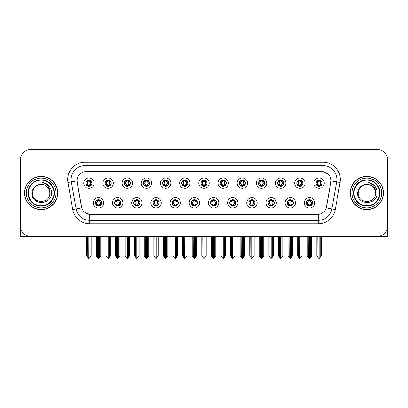 <?xml version="1.0" encoding="UTF-8"?>
<svg xmlns="http://www.w3.org/2000/svg" width="408" height="408" viewBox="0 0 408 408"><rect width="100%" height="100%" fill="white"/><g stroke="black" fill="none" stroke-linecap="round" stroke-linejoin="round"><path stroke-width="0.61" d="M191.296 202.822A3.116 3.116 0 0 0 194.412 205.938A3.116 3.116 0 0 0 197.528 202.822A3.116 3.116 0 0 0 194.412 199.706A3.116 3.116 0 0 0 191.296 202.822L191.326 202.822C191.913 204.5 192.724 205.341 193.754 205.341L194.121 205.341C192.061 203.663 192.061 201.986 194.121 200.308L193.754 200.308C192.744 200.287 191.933 201.124 191.326 202.822M189.22 202.822A5.192 5.192 0 0 0 194.412 208.014A5.192 5.192 0 0 0 199.604 202.822A5.192 5.192 0 0 0 194.412 197.63A5.192 5.192 0 0 0 189.22 202.822M210.472 202.822A3.116 3.116 0 0 0 213.588 205.938A3.116 3.116 0 0 0 216.704 202.822A3.116 3.116 0 0 0 213.588 199.706A3.116 3.116 0 0 0 210.472 202.822L210.502 202.822C211.094 204.5 211.9 205.341 212.93 205.341L213.297 205.341C211.237 203.663 211.237 201.986 213.297 200.308L212.93 200.308C211.92 200.287 211.109 201.124 210.502 202.822M208.396 202.822A5.192 5.192 0 0 0 213.588 208.014A5.192 5.192 0 0 0 218.78 202.822A5.192 5.192 0 0 0 213.588 197.63A5.192 5.192 0 0 0 208.396 202.822M229.648 202.822A3.116 3.116 0 0 0 232.764 205.938A3.116 3.116 0 0 0 235.88 202.822A3.116 3.116 0 0 0 232.764 199.706A3.116 3.116 0 0 0 229.648 202.822L229.679 202.822C230.27 204.5 231.081 205.341 232.106 205.341L232.478 205.341C230.413 203.663 230.413 201.986 232.478 200.308L232.106 200.308C231.096 200.287 230.285 201.124 229.679 202.822M227.572 202.822A5.192 5.192 0 0 0 232.764 208.014A5.192 5.192 0 0 0 237.956 202.822A5.192 5.192 0 0 0 232.764 197.63A5.192 5.192 0 0 0 227.572 202.822M124.175 183.161A3.116 3.116 0 0 0 127.291 186.278A3.116 3.116 0 0 0 130.407 183.161A3.116 3.116 0 0 0 127.291 180.045A3.116 3.116 0 0 0 124.175 183.161L124.205 183.161C124.853 184.901 125.659 185.742 126.633 185.676L126.419 186.155M122.099 183.161A5.192 5.192 0 0 0 127.291 188.353A5.192 5.192 0 0 0 132.483 183.161A5.192 5.192 0 0 0 127.291 177.97A5.192 5.192 0 0 0 122.099 183.161M181.708 183.161A3.116 3.116 0 0 0 184.824 186.278A3.116 3.116 0 0 0 187.94 183.161A3.116 3.116 0 0 0 184.824 180.045A3.116 3.116 0 0 0 181.708 183.161L181.739 183.161C182.381 184.901 183.192 185.742 184.166 185.676L183.952 186.155M179.632 183.161A5.192 5.192 0 0 0 184.824 188.353A5.192 5.192 0 0 0 190.016 183.161A5.192 5.192 0 0 0 184.824 177.97A5.192 5.192 0 0 0 179.632 183.161M95.411 202.822A3.116 3.116 0 0 0 98.527 205.938A3.116 3.116 0 0 0 101.643 202.822A3.116 3.116 0 0 0 98.527 199.706A3.116 3.116 0 0 0 95.411 202.822L95.441 202.822C96.033 204.5 96.839 205.341 97.869 205.341L98.236 205.341C96.176 203.663 96.176 201.986 98.236 200.308L97.869 200.308C96.859 200.287 96.048 201.124 95.441 202.822M93.335 202.822A5.192 5.192 0 0 0 98.527 208.014A5.192 5.192 0 0 0 103.719 202.822A5.192 5.192 0 0 0 98.527 197.63A5.192 5.192 0 0 0 93.335 202.822M162.532 183.161A3.116 3.116 0 0 0 165.648 186.278A3.116 3.116 0 0 0 168.759 183.161A3.116 3.116 0 0 0 165.648 180.045A3.116 3.116 0 0 0 162.532 183.161L162.557 183.161C163.205 184.901 164.016 185.742 164.985 185.676L164.776 186.155M160.456 183.161A5.192 5.192 0 0 0 165.648 188.353A5.192 5.192 0 0 0 170.84 183.161A5.192 5.192 0 0 0 165.648 177.97A5.192 5.192 0 0 0 160.456 183.161M104.999 183.161A3.116 3.116 0 0 0 108.115 186.278A3.116 3.116 0 0 0 111.231 183.161A3.116 3.116 0 0 0 108.115 180.045A3.116 3.116 0 0 0 104.999 183.161L105.029 183.161C105.672 184.901 106.483 185.742 107.457 185.676L107.243 186.155M102.923 183.161A5.192 5.192 0 0 0 108.115 188.353A5.192 5.192 0 0 0 113.307 183.161A5.192 5.192 0 0 0 108.115 177.97A5.192 5.192 0 0 0 102.923 183.161M287.181 202.822A3.116 3.116 0 0 0 290.297 205.938A3.116 3.116 0 0 0 293.413 202.822A3.116 3.116 0 0 0 290.297 199.706A3.116 3.116 0 0 0 287.181 202.822L287.212 202.822C287.798 204.5 288.609 205.341 289.639 205.341L290.006 205.341C287.946 203.663 287.946 201.986 290.006 200.308L289.639 200.308C288.629 200.287 287.819 201.124 287.212 202.822M285.105 202.822A5.192 5.192 0 0 0 290.297 208.014A5.192 5.192 0 0 0 295.489 202.822A5.192 5.192 0 0 0 290.297 197.63A5.192 5.192 0 0 0 285.105 202.822M258.417 183.161A3.116 3.116 0 0 0 261.533 186.278A3.116 3.116 0 0 0 264.644 183.161A3.116 3.116 0 0 0 261.533 180.045A3.116 3.116 0 0 0 258.417 183.161L258.442 183.161C259.09 184.901 259.896 185.742 260.87 185.676L260.661 186.155M256.336 183.161A5.192 5.192 0 0 0 261.533 188.353A5.192 5.192 0 0 0 266.725 183.161A5.192 5.192 0 0 0 261.533 177.97A5.192 5.192 0 0 0 256.336 183.161M133.768 202.822A3.116 3.116 0 0 0 136.879 205.938A3.116 3.116 0 0 0 139.995 202.822A3.116 3.116 0 0 0 136.879 199.706A3.116 3.116 0 0 0 133.768 202.822L133.793 202.822C134.385 204.5 135.196 205.341 136.221 205.341L136.593 205.341C134.528 203.663 134.528 201.986 136.593 200.308L136.221 200.308C135.211 200.287 134.405 201.124 133.793 202.822M131.687 202.822A5.192 5.192 0 0 0 136.879 208.014A5.192 5.192 0 0 0 142.071 202.822A5.192 5.192 0 0 0 136.879 197.63A5.192 5.192 0 0 0 131.687 202.822M296.769 183.161A3.116 3.116 0 0 0 299.885 186.278A3.116 3.116 0 0 0 303.001 183.161A3.116 3.116 0 0 0 299.885 180.045A3.116 3.116 0 0 0 296.769 183.161L296.8 183.161C297.442 184.901 298.253 185.742 299.227 185.676L299.013 186.155M294.693 183.161A5.192 5.192 0 0 0 299.885 188.353A5.192 5.192 0 0 0 305.077 183.161A5.192 5.192 0 0 0 299.885 177.97A5.192 5.192 0 0 0 294.693 183.161M143.356 183.161A3.116 3.116 0 0 0 146.467 186.278A3.116 3.116 0 0 0 149.583 183.161A3.116 3.116 0 0 0 146.467 180.045A3.116 3.116 0 0 0 143.356 183.161L143.381 183.161C144.029 184.901 144.835 185.742 145.809 185.676L145.6 186.155M141.275 183.161A5.192 5.192 0 0 0 146.467 188.353A5.192 5.192 0 0 0 151.664 183.161A5.192 5.192 0 0 0 146.467 177.97A5.192 5.192 0 0 0 141.275 183.161M239.241 183.161A3.116 3.116 0 0 0 242.352 186.278A3.116 3.116 0 0 0 245.468 183.161A3.116 3.116 0 0 0 242.352 180.045A3.116 3.116 0 0 0 239.241 183.161L239.266 183.161C239.914 184.901 240.72 185.742 241.694 185.676L241.485 186.155M237.16 183.161A5.192 5.192 0 0 0 242.352 188.353A5.192 5.192 0 0 0 247.544 183.161A5.192 5.192 0 0 0 242.352 177.97A5.192 5.192 0 0 0 237.16 183.161M114.587 202.822A3.116 3.116 0 0 0 117.703 205.938A3.116 3.116 0 0 0 120.819 202.822A3.116 3.116 0 0 0 117.703 199.706A3.116 3.116 0 0 0 114.587 202.822L114.617 202.822C115.209 204.5 116.015 205.341 117.045 205.341L117.412 205.341C115.352 203.663 115.352 201.986 117.412 200.308L117.045 200.308C116.035 200.287 115.224 201.124 114.617 202.822M112.511 202.822A5.192 5.192 0 0 0 117.703 208.014A5.192 5.192 0 0 0 122.895 202.822A5.192 5.192 0 0 0 117.703 197.63A5.192 5.192 0 0 0 112.511 202.822M200.884 183.161A3.116 3.116 0 0 0 204 186.278A3.116 3.116 0 0 0 207.116 183.161A3.116 3.116 0 0 0 204 180.045A3.116 3.116 0 0 0 200.884 183.161L200.915 183.161C201.557 184.901 202.368 185.742 203.342 185.676L203.128 186.155M198.808 183.161A5.192 5.192 0 0 0 204 188.353A5.192 5.192 0 0 0 209.192 183.161A5.192 5.192 0 0 0 204 177.97A5.192 5.192 0 0 0 198.808 183.161M172.12 202.822A3.116 3.116 0 0 0 175.236 205.938A3.116 3.116 0 0 0 178.352 202.822A3.116 3.116 0 0 0 175.236 199.706A3.116 3.116 0 0 0 172.12 202.822L172.145 202.822C172.737 204.5 173.548 205.341 174.578 205.341L174.945 205.341C172.885 203.663 172.885 201.986 174.945 200.308L174.578 200.308C173.568 200.287 172.757 201.124 172.145 202.822M170.044 202.822A5.192 5.192 0 0 0 175.236 208.014A5.192 5.192 0 0 0 180.428 202.822A5.192 5.192 0 0 0 175.236 197.63A5.192 5.192 0 0 0 170.044 202.822M220.06 183.161A3.116 3.116 0 0 0 223.176 186.278A3.116 3.116 0 0 0 226.292 183.161A3.116 3.116 0 0 0 223.176 180.045A3.116 3.116 0 0 0 220.06 183.161L220.091 183.161C220.733 184.901 221.544 185.742 222.518 185.676L222.304 186.155M217.984 183.161A5.192 5.192 0 0 0 223.176 188.353A5.192 5.192 0 0 0 228.368 183.161A5.192 5.192 0 0 0 223.176 177.97A5.192 5.192 0 0 0 217.984 183.161M277.593 183.161A3.116 3.116 0 0 0 280.709 186.278A3.116 3.116 0 0 0 283.825 183.161A3.116 3.116 0 0 0 280.709 180.045A3.116 3.116 0 0 0 277.593 183.161L277.624 183.161C278.266 184.901 279.077 185.742 280.046 185.676L279.837 186.155M275.517 183.161A5.192 5.192 0 0 0 280.709 188.353A5.192 5.192 0 0 0 285.901 183.161A5.192 5.192 0 0 0 280.709 177.97A5.192 5.192 0 0 0 275.517 183.161M152.944 202.822A3.116 3.116 0 0 0 156.06 205.938A3.116 3.116 0 0 0 159.171 202.822A3.116 3.116 0 0 0 156.06 199.706A3.116 3.116 0 0 0 152.944 202.822L152.969 202.822C153.561 204.5 154.372 205.341 155.397 205.341L155.769 205.341C153.709 203.663 153.709 201.986 155.769 200.308L155.397 200.308C154.387 200.287 153.581 201.124 152.969 202.822M150.863 202.822A5.192 5.192 0 0 0 156.06 208.014A5.192 5.192 0 0 0 161.252 202.822A5.192 5.192 0 0 0 156.06 197.63A5.192 5.192 0 0 0 150.863 202.822M315.945 183.161A3.116 3.116 0 0 0 319.061 186.278A3.116 3.116 0 0 0 322.177 183.161A3.116 3.116 0 0 0 319.061 180.045A3.116 3.116 0 0 0 315.945 183.161L315.976 183.161C316.618 184.901 317.429 185.742 318.403 185.676L318.189 186.155M313.869 183.161A5.192 5.192 0 0 0 319.061 188.353A5.192 5.192 0 0 0 324.253 183.161A5.192 5.192 0 0 0 319.061 177.97A5.192 5.192 0 0 0 313.869 183.161M248.829 202.822A3.116 3.116 0 0 0 251.94 205.938A3.116 3.116 0 0 0 255.056 202.822A3.116 3.116 0 0 0 251.94 199.706A3.116 3.116 0 0 0 248.829 202.822L248.855 202.822C249.446 204.5 250.257 205.341 251.282 205.341L251.654 205.341C249.594 203.663 249.594 201.986 251.654 200.308L251.282 200.308C250.272 200.287 249.466 201.124 248.855 202.822M246.748 202.822A5.192 5.192 0 0 0 251.94 208.014A5.192 5.192 0 0 0 257.137 202.822A5.192 5.192 0 0 0 251.94 197.63A5.192 5.192 0 0 0 246.748 202.822M268.005 202.822A3.116 3.116 0 0 0 271.121 205.938A3.116 3.116 0 0 0 274.232 202.822A3.116 3.116 0 0 0 271.121 199.706A3.116 3.116 0 0 0 268.005 202.822L268.03 202.822C268.622 204.5 269.433 205.341 270.463 205.341L270.83 205.341C268.77 203.663 268.77 201.986 270.83 200.308L270.463 200.308C269.453 200.287 268.642 201.124 268.03 202.822M265.929 202.822A5.192 5.192 0 0 0 271.121 208.014A5.192 5.192 0 0 0 276.313 202.822A5.192 5.192 0 0 0 271.121 197.63A5.192 5.192 0 0 0 265.929 202.822M85.823 183.161A3.116 3.116 0 0 0 88.939 186.278A3.116 3.116 0 0 0 92.055 183.161A3.116 3.116 0 0 0 88.939 180.045A3.116 3.116 0 0 0 85.823 183.161L85.853 183.161C86.496 184.901 87.307 185.742 88.281 185.676L88.067 186.155M83.747 183.161A5.192 5.192 0 0 0 88.939 188.353A5.192 5.192 0 0 0 94.131 183.161A5.192 5.192 0 0 0 88.939 177.97A5.192 5.192 0 0 0 83.747 183.161M306.357 202.822A3.116 3.116 0 0 0 309.473 205.938A3.116 3.116 0 0 0 312.589 202.822A3.116 3.116 0 0 0 309.473 199.706A3.116 3.116 0 0 0 306.357 202.822L306.388 202.822C306.979 204.5 307.785 205.341 308.815 205.341L309.182 205.341C307.122 203.663 307.122 201.986 309.182 200.308L308.815 200.308C307.805 200.287 306.995 201.124 306.388 202.822M304.281 202.822A5.192 5.192 0 0 0 309.473 208.014A5.192 5.192 0 0 0 314.665 202.822A5.192 5.192 0 0 0 309.473 197.63A5.192 5.192 0 0 0 304.281 202.822M77.03 180.877A9.348 9.348 0 0 0 77.173 182.498L81.447 206.729A9.348 9.348 0 0 0 90.647 214.455L317.353 214.455A9.348 9.348 0 0 0 326.553 206.729L330.827 182.498A9.348 9.348 0 0 0 321.621 171.528L86.379 171.528A9.348 9.348 0 0 0 77.03 180.877L77.132 179.494M377.91 236.411L387.6 236.436L387.6 159.936A10.384 10.384 0 0 0 377.216 149.552L30.784 149.552A10.384 10.384 0 0 0 20.4 159.936L20.4 236.436L52.244 236.436M355.756 236.436L377.91 236.436M24.551 192.994A16.616 16.616 0 0 0 41.167 209.61A16.616 16.616 0 0 0 57.783 192.994A16.616 16.616 0 0 0 41.167 176.378A16.616 16.616 0 0 0 24.551 192.994M350.217 192.994A16.616 16.616 0 0 0 366.833 209.61A16.616 16.616 0 0 0 383.449 192.994A16.616 16.616 0 0 0 366.833 176.378A16.616 16.616 0 0 0 350.217 192.994M84.992 162.185L323.009 162.185A17.309 17.309 0 0 1 340.053 182.498L335.289 209.498A17.309 17.309 0 0 1 318.245 223.798L89.755 223.798A17.309 17.309 0 0 1 72.711 209.498L67.947 182.498A17.309 17.309 0 0 1 84.992 162.185L84.992 165.648L323.009 165.648A13.846 13.846 0 0 1 336.646 181.897L331.882 208.896A13.846 13.846 0 0 1 318.245 220.34L89.755 220.34A13.846 13.846 0 0 1 76.118 208.896L71.354 181.897A13.846 13.846 0 0 1 84.992 165.648L84.992 171.635L321.621 171.528L323.009 171.635L328.231 174.267M317.353 214.455L90.647 214.455M89.755 223.798L89.755 214.409L84.762 212.369M336.646 181.897L330.97 180.897L326.267 207.907L331.882 208.896L336.646 181.897L340.053 182.498M72.711 209.498L81.733 207.907L77.03 180.897L71.354 181.897A13.846 13.846 0 0 1 71.145 179.494M326.553 206.729L326.497 207.024M81.503 207.024L81.447 206.729M377.216 149.552L30.784 149.552M20.4 159.936L20.4 226.052A10.384 10.384 0 0 0 30.784 236.436L377.216 236.436A10.384 10.384 0 0 0 387.6 226.052L387.6 159.936M310.009 205.892L309.764 205.341L310.131 205.341C311.141 205.362 311.952 204.52 312.559 202.817C311.967 201.144 311.156 200.308 310.131 200.308L310.345 199.833M310.009 199.752L309.764 200.308L310.131 200.308M309.284 205.341L309.024 205.907L309.29 205.341C307.096 203.663 307.096 201.986 309.29 200.308L309.024 199.742L309.29 200.308C307.173 201.986 307.173 203.663 309.284 205.341M309.182 200.308L308.938 199.752M309.764 200.308L309.922 199.742L309.657 200.308C311.85 201.986 311.85 203.663 309.657 205.341L309.917 205.907L309.662 205.341C311.773 203.663 311.773 201.986 309.662 200.308L309.764 200.308C311.824 201.986 311.824 203.663 309.764 205.341L309.764 205.341M308.239 236.436L308.366 257.3L309.33 258.448L311.686 255.979L311.686 236.609L310.58 236.609L310.58 257.3M309.545 236.436L309.545 258.448M309.402 258.448L309.402 236.436M307.26 236.436L307.26 255.979L308.366 257.3M308.366 236.609L307.26 236.609M317.827 236.436L317.954 257.3L318.918 258.448L318.995 236.436M319.132 236.436L319.132 258.448L321.275 255.979L321.275 236.609L320.295 236.436M316.848 236.436L316.848 255.979L317.954 257.3M317.954 236.609L316.848 236.609M320.168 257.3L320.168 236.609M318.526 186.232L318.77 185.676L318.403 185.676M318.526 180.091L318.77 180.647L318.403 180.647C317.399 180.627 316.588 181.468 315.976 183.161M322.177 183.161L322.147 183.161C321.55 181.489 320.739 180.647 319.719 180.647L319.352 180.647L320.923 183.161L319.352 185.676L319.933 186.155M322.147 183.161C321.524 184.87 320.714 185.711 319.719 185.676M318.77 185.676L317.261 183.161L318.872 180.647C316.94 180.713 316.878 185.354 318.877 185.676L317.2 183.161L318.77 180.647M319.25 180.647L319.51 180.076L319.245 180.647C321.183 180.713 321.244 185.354 319.245 185.676L319.505 186.247L319.25 185.676L320.861 183.161L319.25 180.647M290.833 205.892L290.588 205.341L290.955 205.341C291.965 205.362 292.776 204.52 293.383 202.817C292.791 201.144 291.98 200.308 290.955 200.308L291.164 199.833M290.833 199.752L290.588 200.308L290.955 200.308M290.108 205.341L289.848 205.907L290.114 205.341C287.921 203.663 287.921 201.986 290.114 200.308L289.848 199.742L290.114 200.308C287.992 201.986 287.992 203.663 290.108 205.341M290.006 200.308L289.762 199.752M290.588 200.308L290.741 199.742L290.481 200.308C292.674 201.986 292.674 203.663 290.481 205.341L290.741 205.907L290.486 205.341C292.597 203.663 292.597 201.986 290.486 200.308L290.588 200.308C292.648 201.986 292.648 203.663 290.588 205.341L290.588 205.341M289.063 236.436L289.19 257.3L290.154 258.448L292.51 255.979L292.51 236.609L291.404 236.609L291.404 257.3M290.363 236.436L290.363 258.448M290.226 258.448L290.226 236.436M288.079 236.436L288.079 255.979L289.19 257.3M289.19 236.609L288.079 236.609M271.657 205.892L271.407 205.341L271.779 205.341C272.789 205.362 273.6 204.52 274.207 202.817C273.61 201.144 272.804 200.308 271.779 200.308L271.988 199.833M271.657 199.752L271.407 200.308L271.779 200.308M270.932 205.341L270.672 205.907L270.932 205.341C268.745 203.663 268.745 201.986 270.932 200.308L270.672 199.742L270.932 200.308C268.816 201.986 268.816 203.663 270.932 205.341M270.83 200.308L270.586 199.752M271.407 200.308L271.565 199.742L271.407 200.308C273.472 201.986 273.472 203.663 271.407 205.341L271.565 205.907L271.305 205.341C273.421 203.663 273.421 201.986 271.305 200.308C273.493 201.986 273.493 203.663 271.305 205.341L271.407 205.341M269.882 236.436L270.009 257.3L270.978 258.448L273.335 255.979L273.335 236.609L272.228 236.609L272.228 257.3M271.187 236.436L271.187 258.448M271.05 258.448L271.05 236.436M268.903 236.436L268.903 255.979L270.009 257.3M270.009 236.609L268.903 236.609M252.481 205.892L252.231 205.341L252.603 205.341C253.613 205.362 254.419 204.52 255.031 202.817C254.434 201.144 253.628 200.308 252.603 200.308L252.812 199.833M252.481 199.752L252.231 200.308L252.603 200.308M251.756 205.341L251.496 205.907L251.756 205.341C249.569 203.663 249.569 201.986 251.756 200.308L251.496 199.742L251.756 200.308C249.64 201.986 249.64 203.663 251.756 205.341M251.654 200.308L251.404 199.752M252.231 200.308L252.389 199.742L252.231 200.308C254.291 201.986 254.291 203.663 252.231 205.341L252.389 205.907L252.129 205.341C254.245 203.663 254.245 201.986 252.129 200.308C254.317 201.986 254.317 203.663 252.129 205.341L252.231 205.341M250.706 236.436L250.833 257.3L251.802 258.448L254.159 255.979L254.159 236.609L253.052 236.609L253.052 257.3M252.011 236.436L252.011 258.448M251.874 258.448L251.874 236.436M249.727 236.436L249.727 255.979L250.833 257.3M250.833 236.609L249.727 236.609M298.651 236.436L298.778 257.3L299.742 258.448L299.814 236.436M299.951 236.436L299.951 258.448L302.099 255.979L302.099 236.609L301.119 236.436M297.672 236.436L297.672 255.979L298.778 257.3M298.778 236.609L297.672 236.609M300.992 257.3L300.992 236.609M299.35 186.232L299.594 185.676L299.227 185.676M299.35 180.091L299.594 180.647L299.227 180.647C298.223 180.627 297.412 181.468 296.8 183.161M303.001 183.161L302.971 183.161C302.369 181.489 301.563 180.647 300.543 180.647L300.176 180.647L301.747 183.161L300.176 185.676L300.757 186.155M302.971 183.161C302.348 184.87 301.538 185.711 300.543 185.676M299.594 185.676L298.085 183.161L299.696 180.647C297.764 180.713 297.702 185.354 299.702 185.676L298.024 183.161L299.594 180.647M300.074 180.647L300.334 180.076L300.069 180.647C302.007 180.713 302.068 185.354 300.069 185.676L300.329 186.247L300.074 185.676L301.685 183.161L300.074 180.647M279.47 236.436L279.602 257.3L280.566 258.448L280.638 236.436M280.775 236.436L280.775 258.448L282.923 255.979L282.923 236.609L281.943 236.436M278.491 236.436L278.491 255.979L279.602 257.3M279.602 236.609L278.491 236.609M281.816 257.3L281.816 236.609M280.168 186.232L280.418 185.676L280.046 185.676M280.168 180.091L280.418 180.647L280.046 180.647C279.046 180.627 278.236 181.468 277.624 183.161M283.825 183.161L283.795 183.161C283.193 181.489 282.387 180.647 281.367 180.647L281 180.647L282.571 183.161L281 185.676L281.581 186.155M283.795 183.161C283.172 184.87 282.361 185.711 281.367 185.676M280.418 185.676L278.909 183.161L280.52 180.647C278.587 180.713 278.526 185.354 280.52 185.676L278.848 183.161L280.418 180.647M280.898 180.647L281.153 180.076L280.893 180.647C282.826 180.713 282.887 185.354 280.893 185.676L281.153 186.247L280.898 185.676L282.509 183.161L280.898 180.647M260.294 236.436L260.421 257.3L261.39 258.448L261.462 236.436M261.599 236.436L261.599 258.448L263.746 255.979L263.746 236.609L262.767 236.436M259.315 236.436L259.315 255.979L260.421 257.3M260.421 236.609L259.315 236.609M262.64 257.3L262.64 236.609M260.993 186.232L261.242 185.676L260.87 185.676M260.993 180.091L261.242 180.647L260.87 180.647C259.87 180.627 259.06 181.468 258.442 183.161M264.644 183.161L264.619 183.161C264.017 181.489 263.206 180.647 262.191 180.647L261.824 180.647L263.395 183.161L261.824 185.676L262.4 186.155M264.619 183.161C263.991 184.87 263.185 185.711 262.191 185.676M261.242 185.676L259.733 183.161L261.344 180.647C259.411 180.713 259.35 185.354 261.344 185.676L259.672 183.161L261.242 180.647M261.717 180.647L261.717 180.647C263.65 180.713 263.711 185.354 261.717 185.676L261.977 186.247L261.717 185.676L263.328 183.161L261.717 180.647L261.977 180.076L261.717 180.647M241.118 236.436L241.245 257.3L242.214 258.448L242.286 236.436M242.423 236.436L242.423 258.448L244.571 255.979L244.571 236.609L243.591 236.436M240.139 236.436L240.139 255.979L241.245 257.3M241.245 236.609L240.139 236.609M243.464 257.3L243.464 236.609M241.816 186.232L242.061 185.676L241.694 185.676M241.816 180.091L242.061 180.647L241.694 180.647C240.689 180.627 239.884 181.468 239.266 183.161M245.468 183.161L245.443 183.161C244.841 181.489 244.03 180.647 243.015 180.647L242.643 180.647L244.214 183.161L242.643 185.676L243.224 186.155M245.443 183.161C244.815 184.87 244.01 185.711 243.015 185.676M242.061 185.676L240.552 183.161L242.163 180.647C240.236 180.713 240.174 185.354 242.168 185.676L240.49 183.161L242.061 180.647M242.541 180.647L242.541 180.647C244.474 180.713 244.535 185.354 242.541 185.676L242.801 186.247L242.541 185.676L244.152 183.161L242.541 180.647L242.801 180.076L242.541 180.647M53.978 192.994A12.806 12.806 0 0 1 41.167 205.8A12.806 12.806 0 0 1 28.361 192.994A12.806 12.806 0 0 1 41.167 180.183A12.806 12.806 0 0 1 53.978 192.994M31.967 192.994C31.156 205.693 51.892 205.464 51.469 192.994C51.52 190.679 50.888 188.562 49.572 186.65C47.767 184.334 45.41 182.968 42.508 182.549C47.624 184.186 50.062 187.67 49.822 192.994C50.352 204.158 31.987 204.158 32.518 192.994L33.675 188.664L36.842 185.497L41.167 184.339C35.731 184.696 32.66 187.578 31.967 192.994M24.725 192.994A16.442 16.442 0 0 1 41.167 176.552A16.442 16.442 0 0 1 57.61 192.994A16.442 16.442 0 0 1 41.167 209.437A16.442 16.442 0 0 1 24.725 192.994M49.822 192.994C50.352 204.158 31.987 204.158 32.518 192.994L33.675 188.664L36.842 185.497L41.167 184.339L36.842 185.497L33.675 188.664L32.518 192.994L33.675 188.664L36.842 185.497L41.167 184.339A8.655 8.655 0 0 1 49.822 192.994C50.352 204.158 31.987 204.158 32.518 192.994L33.675 188.664L36.842 185.497M379.639 192.994A12.806 12.806 0 0 1 366.833 205.8A12.806 12.806 0 0 1 354.022 192.994A12.806 12.806 0 0 1 366.833 180.183A12.806 12.806 0 0 1 379.639 192.994M357.627 192.994C356.816 205.693 377.553 205.464 377.13 192.994C377.186 190.679 376.553 188.562 375.233 186.65C373.427 184.334 371.071 182.968 368.174 182.549C373.284 184.186 375.722 187.67 375.482 192.994C376.013 204.158 357.648 204.158 358.178 192.994L359.336 188.664L362.503 185.497L366.833 184.339C361.391 184.696 358.321 187.578 357.627 192.994M350.39 192.994A16.442 16.442 0 0 1 366.833 176.552A16.442 16.442 0 0 1 383.275 192.994A16.442 16.442 0 0 1 366.833 209.437A16.442 16.442 0 0 1 350.39 192.994M375.482 192.994C376.013 204.158 357.648 204.158 358.178 192.994L359.336 188.664L362.503 185.497L366.833 184.339L362.503 185.497L359.336 188.664L358.178 192.994L359.336 188.664L362.503 185.497L366.833 184.339A8.655 8.655 0 0 1 375.482 192.994C376.013 204.158 357.648 204.158 358.178 192.994M233.299 205.892L233.055 205.341L233.422 205.341C234.432 205.362 235.243 204.52 235.855 202.817C235.258 201.144 234.447 200.308 233.422 200.308L233.636 199.833M233.299 199.752L233.055 200.308L233.422 200.308M232.58 205.341L232.32 205.907L232.58 205.341C230.393 203.663 230.393 201.986 232.58 200.308L232.32 199.742L232.58 200.308C230.464 201.986 230.464 203.663 232.58 205.341M232.478 200.308L232.229 199.752M233.055 200.308C235.115 201.986 235.115 203.663 233.055 205.341L232.953 205.341C235.069 203.663 235.069 201.986 232.953 200.308L233.213 199.742M233.055 205.341L233.213 205.907M231.53 236.436L231.657 257.3L232.621 258.448L234.983 255.979L234.983 236.609L233.871 236.609L233.871 257.3M232.835 236.436L232.835 258.448M232.698 258.448L232.698 236.436M230.551 236.436L230.551 255.979L231.657 257.3M231.657 236.609L230.551 236.609M214.124 205.892L213.879 205.341L214.246 205.341C215.256 205.362 216.067 204.52 216.674 202.817C216.082 201.144 215.271 200.308 214.246 200.308L214.46 199.833M214.124 199.752L213.879 200.308L214.246 200.308M213.399 205.341L213.144 205.907L213.404 205.341C211.211 203.663 211.211 201.986 213.404 200.308L213.144 199.742L213.404 200.308C211.288 201.986 211.288 203.663 213.399 205.341M213.297 200.308L213.053 199.752M213.879 200.308C215.939 201.986 215.939 203.663 213.879 205.341L213.777 205.341C215.888 203.663 215.888 201.986 213.777 200.308L214.037 199.742M213.879 205.341L214.037 205.907M212.354 236.436L212.481 257.3L213.445 258.448L215.801 255.979L215.801 236.609L214.695 236.609L214.695 257.3M213.659 236.436L213.659 258.448M213.522 258.448L213.522 236.436M211.375 236.436L211.375 255.979L212.481 257.3M212.481 236.609L211.375 236.609M194.947 205.892L194.703 205.341L195.07 205.341C196.08 205.362 196.891 204.52 197.498 202.817C196.906 201.144 196.095 200.308 195.07 200.308L195.284 199.833M194.947 199.752L194.703 200.308L195.07 200.308M193.876 199.752L194.223 200.308C192.112 201.986 192.112 203.663 194.223 205.341L193.963 205.907M194.121 200.308L193.963 199.742M194.703 200.308L194.856 199.742L194.703 200.308C196.763 201.986 196.763 203.663 194.703 205.341L194.856 205.907L194.596 205.341C196.712 203.663 196.712 201.986 194.601 200.308C196.789 201.986 196.789 203.663 194.596 205.341L194.703 205.341M193.178 236.436L193.305 257.3L194.269 258.448L196.625 255.979L196.625 236.609L195.519 236.609L195.519 257.3M194.478 236.436L194.478 258.448M194.341 258.448L194.341 236.436M192.199 236.436L192.199 255.979L193.305 257.3M193.305 236.609L192.199 236.609M221.942 236.436L222.069 257.3L223.033 258.448L223.11 236.436M223.247 236.436L223.247 258.448L225.394 255.979L225.394 236.609L224.41 236.436M220.963 236.436L220.963 255.979L222.069 257.3M222.069 236.609L220.963 236.609M224.283 257.3L224.283 236.609M222.641 186.232L222.885 185.676L222.518 185.676M222.641 180.091L222.885 180.647L222.518 180.647C221.513 180.627 220.708 181.468 220.091 183.161M226.292 183.161L226.261 183.161C225.665 181.489 224.854 180.647 223.834 180.647L223.467 180.647L225.037 183.161L223.467 185.676L224.048 186.155M226.261 183.161C225.639 184.87 224.828 185.711 223.834 185.676M222.885 185.676L221.376 183.161L222.987 180.647C221.059 180.713 220.993 185.354 222.992 185.676L221.315 183.161L222.885 180.647M223.625 180.076L223.365 180.647C225.298 180.713 225.359 185.354 223.365 185.676L223.62 186.247M202.766 236.436L202.893 257.3L203.857 258.448L203.929 236.436M204.071 236.436L204.071 258.448L206.213 255.979L206.213 236.609L205.234 236.436M201.787 236.436L201.787 255.979L202.893 257.3M202.893 236.609L201.787 236.609M205.107 257.3L205.107 236.609M203.464 186.232L203.709 185.676L203.342 185.676M203.464 180.091L203.709 180.647L203.342 180.647C202.337 180.627 201.526 181.468 200.915 183.161M207.116 183.161L207.085 183.161C206.489 181.489 205.678 180.647 204.658 180.647L204.291 180.647L205.861 183.161L204.291 185.676L204.872 186.155M207.085 183.161C206.463 184.87 205.652 185.711 204.658 185.676M203.709 185.676L202.2 183.161L203.811 180.647C201.878 180.713 201.817 185.354 203.816 185.676L202.139 183.161L203.709 180.647M204.449 180.076L204.189 180.647C206.122 180.713 206.183 185.354 204.184 185.676L204.444 186.247M183.59 236.436L183.717 257.3L184.681 258.448L184.753 236.436M184.89 236.436L184.89 258.448L187.037 255.979L187.037 236.609L186.058 236.436M182.606 236.436L182.606 255.979L183.717 257.3M183.717 236.609L182.606 236.609M185.931 257.3L185.931 236.609M184.289 186.232L184.533 185.676L184.166 185.676M184.289 180.091L184.533 180.647L184.166 180.647C183.161 180.627 182.351 181.468 181.739 183.161M187.94 183.161L187.91 183.161C187.308 181.489 186.502 180.647 185.482 180.647L185.115 180.647L186.686 183.161L185.115 185.676L185.696 186.155M187.91 183.161C187.287 184.87 186.476 185.711 185.482 185.676M184.533 185.676L183.024 183.161L184.635 180.647C182.702 180.713 182.641 185.354 184.635 185.676L182.963 183.161L184.533 180.647M185.273 180.076L185.013 180.647C186.941 180.713 187.007 185.354 185.008 185.676L185.268 186.247M175.772 205.892L175.522 205.341L175.894 205.341C176.904 205.362 177.715 204.52 178.321 202.817C177.73 201.144 176.919 200.308 175.894 200.308L176.103 199.833M175.772 199.752L175.522 200.308L175.894 200.308M174.701 199.752L175.047 200.308C172.931 201.986 172.931 203.663 175.047 205.341L174.787 205.907M174.945 200.308L174.787 199.742M175.522 200.308L175.68 199.742L175.522 200.308C177.587 201.986 177.587 203.663 175.522 205.341L175.68 205.907L175.42 205.341C177.536 203.663 177.536 201.986 175.42 200.308C177.608 201.986 177.608 203.663 175.42 205.341L175.522 205.341M173.997 236.436L174.129 257.3L175.093 258.448L177.449 255.979L177.449 236.609L176.343 236.609L176.343 257.3M175.302 236.436L175.302 258.448M175.165 258.448L175.165 236.436M173.018 236.436L173.018 255.979L174.129 257.3M174.129 236.609L173.018 236.609M156.596 205.892L156.346 205.341L156.718 205.341C157.728 205.362 158.534 204.52 159.145 202.817C158.549 201.144 157.743 200.308 156.718 200.308L156.927 199.833M156.596 199.752L156.346 200.308L156.718 200.308M155.871 205.341L155.611 205.907L155.871 205.341C153.683 203.663 153.683 201.986 155.871 200.308L155.611 199.742L155.871 200.308C153.755 201.986 153.755 203.663 155.871 205.341M155.769 200.308L155.519 199.752M156.346 200.308L156.504 199.742L156.346 200.308C158.406 201.986 158.406 203.663 156.346 205.341L156.504 205.907L156.244 205.341C158.36 203.663 158.36 201.986 156.244 200.308C158.431 201.986 158.431 203.663 156.244 205.341L156.346 205.341M154.821 236.436L154.948 257.3L155.917 258.448L158.273 255.979L158.273 236.609L157.167 236.609L157.167 257.3M156.126 236.436L156.126 258.448M155.989 258.448L155.989 236.436M153.841 236.436L153.841 255.979L154.948 257.3M154.948 236.609L153.841 236.609M137.414 205.892L137.17 205.341L137.537 205.341C138.552 205.362 139.358 204.52 139.97 202.817C139.373 201.144 138.562 200.308 137.537 200.308L137.751 199.833M137.414 199.752L137.17 200.308L137.537 200.308M136.695 205.341L136.435 205.907L136.695 205.341C134.507 203.663 134.507 201.986 136.695 200.308L136.435 199.742L136.695 200.308C134.579 201.986 134.579 203.663 136.695 205.341M136.593 200.308L136.343 199.752M137.17 200.308L137.328 199.742L137.17 200.308C139.23 201.986 139.23 203.663 137.17 205.341L137.328 205.907L137.068 205.341C139.184 203.663 139.184 201.986 137.068 200.308C139.256 201.986 139.256 203.663 137.068 205.341L137.17 205.341M135.645 236.436L135.772 257.3L136.741 258.448L139.097 255.979L139.097 236.609L137.991 236.609L137.991 257.3M136.95 236.436L136.95 258.448M136.813 258.448L136.813 236.436M134.666 236.436L134.666 255.979L135.772 257.3M135.772 236.609L134.666 236.609M118.238 205.892L117.994 205.341L118.361 205.341C119.371 205.362 120.181 204.52 120.788 202.817C120.197 201.144 119.386 200.308 118.361 200.308L118.575 199.833M118.238 199.752L117.994 200.308L118.361 200.308M117.514 205.341L117.259 205.907L117.519 205.341C115.326 203.663 115.326 201.986 117.519 200.308L117.259 199.742L117.514 200.308C115.403 201.986 115.403 203.663 117.514 205.341M117.412 200.308L117.167 199.752M117.994 200.308L118.152 199.742L117.994 200.308C120.054 201.986 120.054 203.663 117.994 205.341L118.152 205.907L117.886 205.341C120.008 203.663 120.008 201.986 117.892 200.308C120.079 201.986 120.079 203.663 117.886 205.341L117.994 205.341M116.469 236.436L116.596 257.3L117.56 258.448L119.921 255.979L119.921 236.609L118.81 236.609L118.81 257.3M117.774 236.436L117.774 258.448M117.637 258.448L117.637 236.436M115.489 236.436L115.489 255.979L116.596 257.3M116.596 236.609L115.489 236.609M99.062 205.892L98.818 205.341L99.185 205.341C100.195 205.362 101.006 204.52 101.612 202.817C101.021 201.144 100.21 200.308 99.185 200.308L99.399 199.833M99.062 199.752L98.818 200.308L99.185 200.308M98.338 205.341L98.078 205.907L98.343 205.341C96.15 203.663 96.15 201.986 98.343 200.308L98.083 199.742L98.338 200.308C96.227 201.986 96.227 203.663 98.338 205.341M98.236 200.308L97.991 199.752M98.818 200.308L98.976 199.742L98.818 200.308C100.878 201.986 100.878 203.663 98.818 205.341L98.976 205.907L98.711 205.341C100.827 203.663 100.827 201.986 98.716 200.308C100.903 201.986 100.903 203.663 98.711 205.341L98.818 205.341M97.293 236.436L97.42 257.3L98.384 258.448L100.74 255.979L100.74 236.609L99.634 236.609L99.634 257.3M98.598 236.436L98.598 258.448M98.456 258.448L98.456 236.436M96.314 236.436L96.314 255.979L97.42 257.3M97.42 236.609L96.314 236.609M164.409 236.436L164.536 257.3L165.505 258.448L165.577 236.436M165.714 236.436L165.714 258.448L167.861 255.979L167.861 236.609L166.882 236.436M163.429 236.436L163.429 255.979L164.536 257.3M164.536 236.609L163.429 236.609M166.755 257.3L166.755 236.609M165.107 186.232L165.357 185.676L164.985 185.676M165.107 180.091L165.357 180.647L164.985 180.647C163.985 180.627 163.174 181.468 162.557 183.161M168.759 183.161L168.734 183.161C168.132 181.489 167.326 180.647 166.306 180.647L165.939 180.647L167.51 183.161L165.939 185.676L166.515 186.155M168.734 183.161C168.111 184.87 167.3 185.711 166.306 185.676M165.357 185.676L163.848 183.161L165.459 180.647C163.526 180.713 163.465 185.354 165.459 185.676L163.786 183.161L165.357 180.647M165.837 180.647L165.837 180.647C167.764 180.713 167.826 185.354 165.832 185.676L166.092 186.247L165.837 185.676L167.448 183.161L165.837 180.647L166.092 180.076L165.832 180.647M145.233 236.436L145.36 257.3L146.329 258.448L146.401 236.436M146.538 236.436L146.538 258.448L148.685 255.979L148.685 236.609L147.706 236.436M144.254 236.436L144.254 255.979L145.36 257.3M145.36 236.609L144.254 236.609M147.579 257.3L147.579 236.609M145.931 186.232L146.176 185.676L145.809 185.676M145.931 180.091L146.176 180.647L145.809 180.647C144.804 180.627 143.999 181.468 143.381 183.161M149.583 183.161L149.558 183.161C148.956 181.489 148.145 180.647 147.13 180.647L146.758 180.647L148.328 183.161L146.758 185.676L147.339 186.155M149.558 183.161C148.93 184.87 148.124 185.711 147.13 185.676M146.176 185.676L144.672 183.161L146.283 180.647C144.35 180.713 144.289 185.354 146.283 185.676L144.605 183.161L146.176 180.647M146.656 180.647L146.656 180.647C148.589 180.713 148.65 185.354 146.656 185.676L146.916 186.247L146.656 185.676L148.267 183.161L146.656 180.647L146.916 180.076L146.656 180.647M126.057 236.436L126.184 257.3L127.148 258.448L127.225 236.436M127.362 236.436L127.362 258.448L129.509 255.979L129.509 236.609L128.53 236.436M125.078 236.436L125.078 255.979L126.184 257.3M126.184 236.609L125.078 236.609M128.398 257.3L128.398 236.609M126.755 186.232L127 185.676L126.633 185.676M126.755 180.091L127 180.647L126.633 180.647C125.628 180.627 124.823 181.468 124.205 183.161M130.407 183.161L130.382 183.161C129.78 181.489 128.969 180.647 127.954 180.647L127.582 180.647L129.152 183.161L127.582 185.676L128.163 186.155M130.382 183.161C129.754 184.87 128.948 185.711 127.954 185.676M127 185.676L125.491 183.161L127.102 180.647L126.847 180.076L127.107 180.647C125.174 180.713 125.113 185.354 127.107 185.676L126.847 186.247L127.102 185.676L125.429 183.161L127 180.647M127.48 180.647L127.48 180.647C129.412 180.713 129.474 185.354 127.48 185.676L127.74 186.247L127.48 185.676L129.091 183.161L127.48 180.647L127.74 180.076L127.48 180.647M106.881 236.436L107.008 257.3L107.972 258.448L108.049 236.436M108.186 236.436L108.186 258.448L110.328 255.979L110.328 236.609L109.349 236.436M105.901 236.436L105.901 255.979L107.008 257.3M107.008 236.609L105.901 236.609M109.222 257.3L109.222 236.609M107.579 186.232L107.824 185.676L107.457 185.676M107.579 180.091L107.824 180.647L107.457 180.647C106.452 180.627 105.647 181.468 105.029 183.161M111.231 183.161L111.2 183.161C110.604 181.489 109.793 180.647 108.773 180.647L108.406 180.647L109.976 183.161L108.406 185.676L108.987 186.155M111.2 183.161C110.578 184.87 109.767 185.711 108.773 185.676M107.824 185.676L106.315 183.161L107.926 180.647L107.666 180.076L107.931 180.647C105.993 180.713 105.932 185.354 107.931 185.676L107.671 186.247L107.926 185.676L106.253 183.161L107.824 180.647M108.304 180.647L108.304 180.647C110.237 180.713 110.298 185.354 108.299 185.676L108.559 186.247L108.304 185.676L109.915 183.161L108.304 180.647L108.564 180.076L108.299 180.647M87.705 236.436L87.832 257.3L88.796 258.448L88.868 236.436M89.005 236.436L89.005 258.448L91.152 255.979L91.152 236.609L90.173 236.436M86.726 236.436L86.726 255.979L87.832 257.3M87.832 236.609L86.726 236.609M90.046 257.3L90.046 236.609M88.403 186.232L88.648 185.676L88.281 185.676M88.403 180.091L88.648 180.647L88.281 180.647C87.276 180.627 86.465 181.468 85.853 183.161M92.055 183.161L92.024 183.161C91.423 181.489 90.617 180.647 89.597 180.647L89.23 180.647L90.8 183.161L89.23 185.676L89.811 186.155M92.024 183.161C91.402 184.87 90.591 185.711 89.597 185.676M88.648 185.676L87.139 183.161L88.75 180.647L88.49 180.076L88.755 180.647C86.817 180.713 86.756 185.354 88.755 185.676L88.495 186.247L88.75 185.676L87.077 183.161L88.648 180.647M89.128 180.647L89.128 180.647C91.061 180.713 91.122 185.354 89.123 185.676L89.383 186.247L89.128 185.676L90.739 183.161L89.128 180.647L89.388 180.076L89.123 180.647M323.009 162.185L323.009 171.635M318.245 214.409L318.245 223.798M67.947 182.498L71.354 181.897M331.882 208.896L335.289 209.498M308.815 205.341L308.601 205.816M308.938 205.892L309.182 205.341M308.815 200.308L308.601 199.833M310.131 205.341L310.345 205.816M318.403 180.647L318.189 180.173M319.719 180.647L319.933 180.173M319.597 180.091L319.352 180.647M319.597 186.232L319.352 185.676M318.612 186.247L318.872 185.676L318.617 186.247M318.612 180.076L318.872 180.647L318.617 180.076M289.639 205.341L289.425 205.816M289.762 205.892L290.006 205.341M289.639 200.308L289.425 199.833M290.955 205.341L291.164 205.816M270.463 205.341L270.249 205.816M270.586 205.892L270.83 205.341M270.463 200.308L270.249 199.833M271.779 205.341L271.988 205.816M251.282 205.341L251.073 205.816M251.404 205.892L251.654 205.341M251.282 200.308L251.073 199.833M252.603 205.341L252.812 205.816M299.227 180.647L299.013 180.173M300.543 180.647L300.757 180.173M300.421 180.091L300.176 180.647M300.421 186.232L300.176 185.676M299.436 186.247L299.696 185.676L299.441 186.247M299.436 180.076L299.696 180.647L299.441 180.076M280.046 180.647L279.837 180.173M281.367 180.647L281.581 180.173M281.245 180.091L281 180.647M281.245 186.232L281 185.676M280.26 186.247L280.52 185.676L280.26 186.247M280.26 180.076L280.52 180.647L280.26 180.076M260.87 180.647L260.661 180.173M262.191 180.647L262.4 180.173M262.069 180.091L261.824 180.647M262.069 186.232L261.824 185.676M261.084 186.247L261.344 185.676L261.084 186.247M261.084 180.076L261.344 180.647L261.084 180.076M241.694 180.647L241.485 180.173M243.015 180.647L243.224 180.173M242.893 180.091L242.643 180.647M242.893 186.232L242.643 185.676M241.908 186.247L242.163 185.676L241.908 186.247M241.908 180.076L242.163 180.647L241.908 180.076M54.33 192.994A13.163 13.163 0 0 1 41.167 206.157A13.163 13.163 0 0 1 28.004 192.994A13.163 13.163 0 0 1 41.167 179.831A13.163 13.163 0 0 1 54.33 192.994M26.285 192.994A14.887 14.887 0 0 1 41.167 178.107A14.887 14.887 0 0 1 56.054 192.994A14.887 14.887 0 0 1 41.167 207.876A14.887 14.887 0 0 1 26.285 192.994M379.996 192.994A13.163 13.163 0 0 1 366.833 206.157A13.163 13.163 0 0 1 353.67 192.994A13.163 13.163 0 0 1 366.833 179.831A13.163 13.163 0 0 1 379.996 192.994M351.946 192.994A14.887 14.887 0 0 1 366.833 178.107A14.887 14.887 0 0 1 381.715 192.994A14.887 14.887 0 0 1 366.833 207.876A14.887 14.887 0 0 1 351.946 192.994M232.106 205.341L231.897 205.816M232.229 205.892L232.478 205.341M232.106 200.308L231.897 199.833M233.422 205.341L233.636 205.816M212.93 205.341L212.716 205.816M213.053 205.892L213.297 205.341M212.93 200.308L212.716 199.833M214.246 205.341L214.46 205.816M193.754 205.341L193.54 205.816M193.876 205.892L194.121 205.341M193.754 200.308L193.54 199.833M195.07 205.341L195.284 205.816M222.518 180.647L222.304 180.173M223.834 180.647L224.048 180.173M223.712 180.091L223.467 180.647M223.712 186.232L223.467 185.676M222.727 186.247L222.987 185.676L222.732 186.247M222.727 180.076L222.987 180.647L222.732 180.076M223.625 186.247L223.365 185.676L224.976 183.161L223.365 180.647L223.62 180.076M203.342 180.647L203.128 180.173M204.658 180.647L204.872 180.173M204.536 180.091L204.291 180.647M204.536 186.232L204.291 185.676M203.551 186.247L203.811 185.676L203.556 186.247M203.551 180.076L203.811 180.647L203.556 180.076M204.449 186.247L204.189 185.676L205.8 183.161L204.189 180.647L204.444 180.076M184.166 180.647L183.952 180.173M185.482 180.647L185.696 180.173M185.359 180.091L185.115 180.647M185.359 186.232L185.115 185.676M184.375 186.247L184.635 185.676L184.38 186.247M184.375 180.076L184.635 180.647L184.38 180.076M185.273 186.247L185.013 185.676L186.624 183.161L185.013 180.647L185.268 180.076M174.578 205.341L174.364 205.816M174.701 205.892L174.945 205.341M174.578 200.308L174.364 199.833M175.894 205.341L176.103 205.816M155.397 205.341L155.188 205.816M155.519 205.892L155.769 205.341M155.397 200.308L155.188 199.833M156.718 205.341L156.927 205.816M136.221 205.341L136.012 205.816M136.343 205.892L136.593 205.341M136.221 200.308L136.012 199.833M137.537 205.341L137.751 205.816M117.045 205.341L116.836 205.816M117.167 205.892L117.412 205.341M117.045 200.308L116.836 199.833M118.361 205.341L118.575 205.816M97.869 205.341L97.655 205.816M97.991 205.892L98.236 205.341M97.869 200.308L97.655 199.833M99.185 205.341L99.399 205.816M164.985 180.647L164.776 180.173M166.306 180.647L166.515 180.173M166.184 180.091L165.939 180.647M166.184 186.232L165.939 185.676M165.199 186.247L165.459 185.676L165.199 186.247M165.199 180.076L165.459 180.647L165.199 180.076M145.809 180.647L145.6 180.173M147.13 180.647L147.339 180.173M147.007 180.091L146.758 180.647M147.007 186.232L146.758 185.676M146.023 186.247L146.283 185.676L146.023 186.247M146.023 180.076L146.283 180.647L146.023 180.076M126.633 180.647L126.419 180.173M127.954 180.647L128.163 180.173M127.832 180.091L127.582 180.647M127.832 186.232L127.582 185.676M107.457 180.647L107.243 180.173M108.773 180.647L108.987 180.173M108.65 180.091L108.406 180.647M108.65 186.232L108.406 185.676M88.281 180.647L88.067 180.173M89.597 180.647L89.811 180.173M89.474 180.091L89.23 180.647M89.474 186.232L89.23 185.676M233.208 199.742L232.948 200.308C235.141 201.986 235.141 203.663 232.948 205.341L233.208 205.907M214.032 199.742L213.772 200.308C215.965 201.986 215.965 203.663 213.772 205.341L214.032 205.907M193.968 205.907L194.228 205.341C192.035 203.663 192.035 201.986 194.228 200.308L193.968 199.742M174.792 205.907L175.052 205.341C172.859 203.663 172.859 201.986 175.052 200.308L174.792 199.742"/></g></svg>
